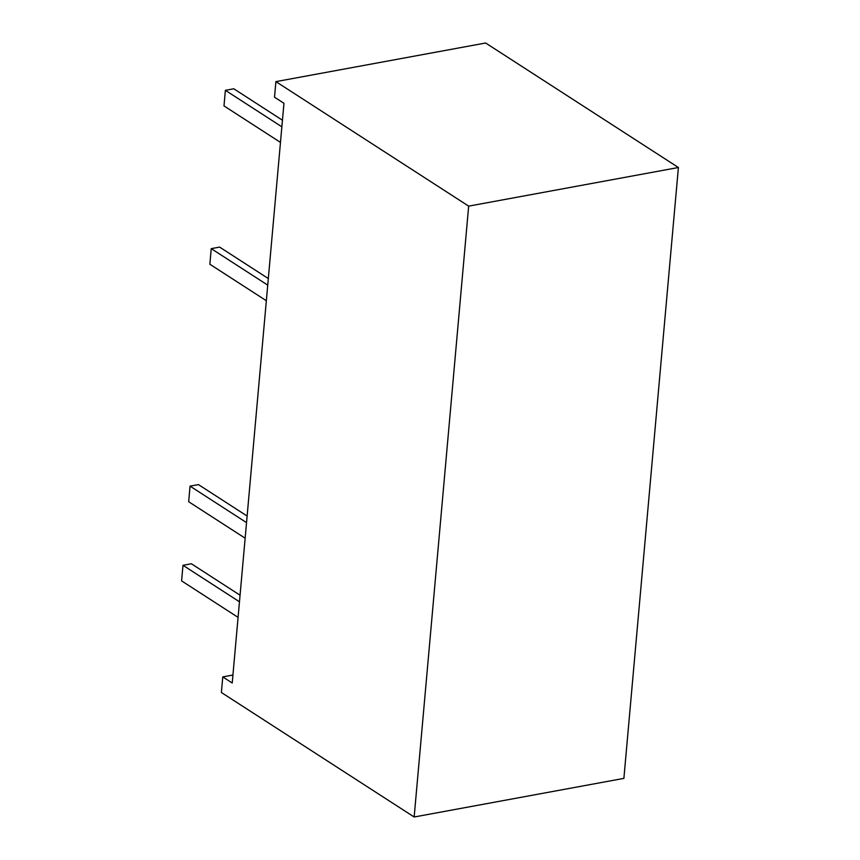 <?xml version="1.0" encoding="UTF-8"?>
<svg xmlns="http://www.w3.org/2000/svg" width="860" height="860" viewBox="0 0 860 860"><rect width="100%" height="100%" fill="white"/><g stroke="black" fill="none" stroke-linecap="round" stroke-linejoin="round"><path stroke-width="1.29" d="M222.772 676.906L232.221 683.012L283.961 103.307L274.512 97.201L275.91 81.625L485.642 43L678.4 167.506L623.887 778.375L414.154 817L221.385 692.493L222.772 676.906L232.942 675.036M414.154 817L468.668 206.131L678.4 167.506M275.91 81.625L468.668 206.131M240.058 595.206L191.382 563.762L182.986 565.299L181.6 580.887L238.08 617.372M239.478 601.785L182.986 565.299M247.132 516.043L198.445 484.599L190.049 486.137L188.662 501.724L245.154 538.21M246.54 522.622L190.049 486.137M268.32 278.554L219.633 247.1L211.248 248.648L209.861 264.235L266.342 300.721M267.739 285.133L211.248 248.648M282.456 120.228L233.769 88.773L225.374 90.321L223.987 105.909L280.478 142.394M281.865 126.807L225.374 90.321"/></g></svg>
